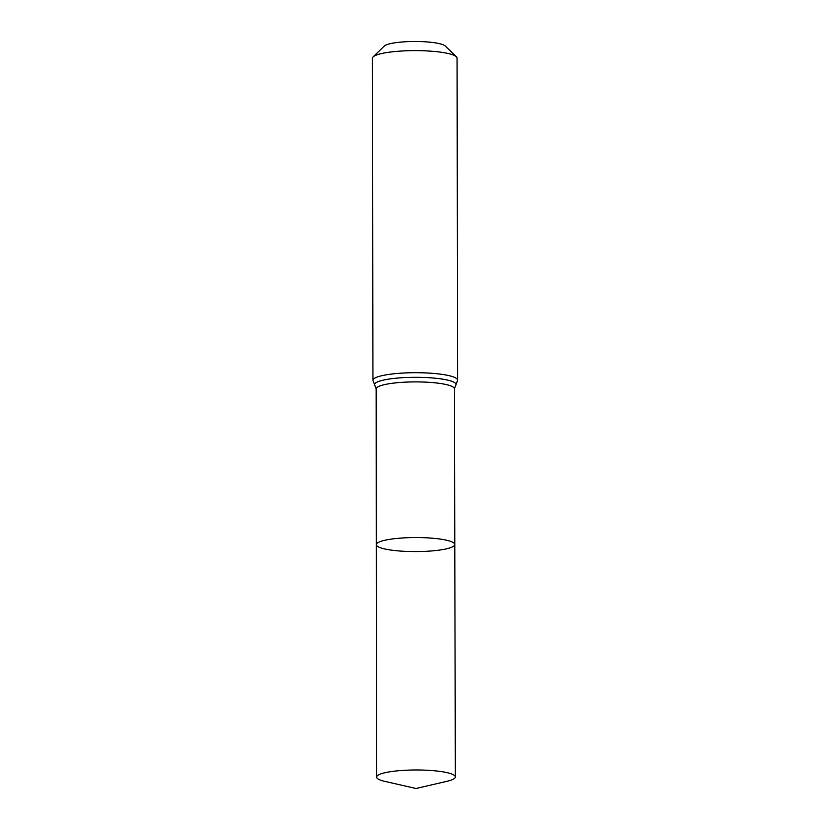 <?xml version="1.0" encoding="UTF-8"?>
<svg xmlns="http://www.w3.org/2000/svg" width="830" height="830" viewBox="0 0 830 830"><rect width="100%" height="100%" fill="white"/><g stroke="black" fill="none" stroke-linecap="round" stroke-linejoin="round"><path stroke-width="1.25" d="M406.358 551.4A39.228 7.014 179.9 0 0 454.799 544.501A39.228 7.014 179.9 0 0 415.56 537.56A39.228 7.014 179.9 0 0 376.343 544.636A39.228 7.014 179.9 0 0 406.358 551.4M372.94 380.358A42.34 7.574 179.9 0 1 415.27 372.712A42.34 7.574 179.9 0 1 457.621 380.202L457.06 58.131A42.34 7.574 179.9 0 0 456.344 56.751L445.171 45.982A30.99 5.54 179.9 0 0 414.689 41.5A30.99 5.54 179.9 0 0 384.228 46.086L373.085 56.907A42.34 7.574 179.9 0 0 372.38 58.276L372.94 380.358L376.166 388.969L376.602 777.088A39.373 7.045 179.9 0 0 384.871 781.383L415.996 788.5L447.09 781.279A39.373 7.045 179.9 0 0 455.348 776.942A39.373 7.045 179.9 0 0 425.219 770.157A39.373 7.045 179.9 0 0 376.602 777.088M456.344 56.751A42.34 7.574 179.9 0 0 414.71 50.63A42.34 7.574 179.9 0 0 373.085 56.907M457.621 380.202L454.425 388.834L454.799 544.501A39.228 7.014 179.9 0 0 415.56 537.56A39.228 7.014 179.9 0 0 376.343 544.636M454.425 388.834A39.124 6.993 179.9 0 0 415.28 381.904A39.124 6.993 179.9 0 0 376.166 388.969M455.535 385.639A40.732 7.283 179.9 0 0 415.28 377.308A40.732 7.283 179.9 0 0 375.046 385.784M454.799 544.501L455.348 776.942"/></g></svg>
